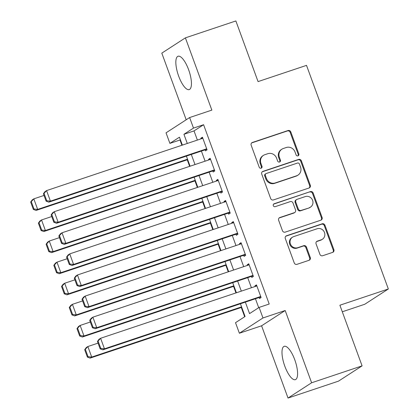 <?xml version="1.0" encoding="UTF-8"?>
<svg xmlns="http://www.w3.org/2000/svg" width="419" height="419" viewBox="0 0 419 419"><rect width="100%" height="100%" fill="white"/><g stroke="black" fill="none" stroke-linecap="round" stroke-linejoin="round"><path stroke-width="0.63" d="M297.993 155.847A1.55 1.456 57.1 0 0 298.847 153.935L290.796 131.933A2.21 2.085 57.1 0 0 288.057 130.529L252.39 142.476A2.21 2.085 57.1 0 0 251.164 145.21L259.214 167.212A1.55 1.456 57.1 0 0 261.446 168.045A1.55 1.456 57.1 0 0 261.99 166.28L260.948 163.436A7.076 6.662 57.1 0 1 263.441 155.37A7.076 6.662 57.1 0 1 264.866 154.684L267.835 153.689A7.076 6.662 57.1 0 1 276.603 158.188L277.645 161.037A1.55 1.456 57.1 0 0 279.871 161.87A1.55 1.456 57.1 0 0 280.421 160.105L279.379 157.261A7.076 6.662 57.1 0 1 281.872 149.195A7.076 6.662 57.1 0 1 283.291 148.509L286.266 147.514A7.076 6.662 57.1 0 1 295.034 152.018L296.071 154.862A1.55 1.456 57.1 0 0 297.993 155.847M297.956 155.858A1.55 1.456 57.1 0 0 298.208 154.349L290.158 132.346A2.21 2.085 57.1 0 0 287.418 130.938L251.751 142.889A2.21 2.085 57.1 0 0 251.646 142.926M261.095 168.208A1.55 1.456 57.1 0 0 261.351 166.694L260.309 163.845L260.948 163.436M279.525 162.033A1.55 1.456 57.1 0 0 279.782 160.519L278.74 157.675L279.379 157.261M294.761 359.764A17.577 5.761 -108.5 0 0 284.202 346.319A17.577 5.761 -108.5 0 0 284.815 366.206A17.577 5.761 -108.5 0 0 295.369 379.651A17.577 5.761 -108.5 0 0 294.761 359.764M188.613 69.701A17.577 5.761 -108.5 0 0 178.054 56.256A17.577 5.761 -108.5 0 0 178.667 76.143A17.577 5.761 -108.5 0 0 189.22 89.587A17.577 5.761 -108.5 0 0 188.613 69.701M319.906 254.333A2.21 2.085 57.1 0 0 322.646 255.737L332.649 252.385A2.21 2.085 57.1 0 0 333.875 249.651L324.935 225.218A2.21 2.085 57.1 0 0 322.195 223.809L286.523 235.761A2.21 2.085 57.1 0 0 285.302 238.495L294.243 262.928A2.21 2.085 57.1 0 0 296.982 264.337L309.07 260.283A2.21 2.085 57.1 0 0 310.296 257.549L306.467 247.095A2.21 2.085 57.1 0 0 303.728 245.686L297.731 247.697A5.918 5.573 57.1 0 1 290.681 244.576A5.918 5.573 57.1 0 1 292.488 237.191A5.918 5.573 57.1 0 1 293.677 236.615L317.162 228.753A5.918 5.573 57.1 0 1 324.212 231.869A5.918 5.573 57.1 0 1 322.405 239.254A5.918 5.573 57.1 0 1 321.216 239.83L317.303 241.14A2.21 2.085 57.1 0 0 316.078 243.874L319.906 254.333M362.089 365.866L338.5 381.143L288.026 398.05L311.621 382.772L362.089 365.866L339.893 305.215L388.345 288.984L306.514 65.369L258.062 81.6L235.871 20.95L185.397 37.857L211.841 110.108L189.634 117.55L193.494 128.094L203.587 124.715L269.208 304.026L259.11 307.41L262.97 317.958L239.38 333.236L235.52 322.688L245.084 316.492L240.427 303.77M311.621 382.772L285.177 310.516L262.97 317.958M309.086 187.99A2.21 2.085 57.1 0 0 310.306 185.256L301.366 160.817A2.21 2.085 57.1 0 0 298.627 159.414L262.959 171.361A2.21 2.085 57.1 0 0 261.734 174.095L270.674 198.527A2.21 2.085 57.1 0 0 273.413 199.936L309.086 187.99M313.15 193.018L322.091 217.451A2.21 2.085 57.1 0 1 320.87 220.185L285.198 232.136A2.21 2.085 57.1 0 1 282.458 230.728L278.635 220.274A2.21 2.085 57.1 0 1 279.855 217.54L294.321 212.69A2.21 2.085 57.1 0 0 295.547 209.956L293.007 203.021A2.21 2.085 57.1 0 0 290.267 201.612L275.21 206.656A1.55 1.456 57.1 0 1 273.837 203.906A1.55 1.456 57.1 0 1 274.146 203.76L310.411 191.614A2.21 2.085 57.1 0 1 313.15 193.018L312.511 193.431L321.457 217.864L322.091 217.451M185.397 37.857L161.807 53.134L186.193 119.776M205.09 149.834L205.478 150.892L207.07 149.861L202.44 137.202L200.842 138.233L201.068 138.846M212.81 170.931L213.198 171.989L214.79 170.957L210.16 158.298L208.562 159.33L208.788 159.943M220.53 192.028L220.918 193.08L222.51 192.049L217.875 179.395L216.283 180.427L216.508 181.034M228.25 213.124L228.633 214.177L230.23 213.145L225.595 200.486L224.003 201.523L224.228 202.131M235.97 234.221L236.353 235.274L237.95 234.242L233.315 221.583L231.723 222.615L231.948 223.227M243.69 255.312L244.073 256.37L245.67 255.339L241.035 242.68L239.443 243.711L239.668 244.324M251.41 276.409L251.793 277.467L253.39 276.435L248.755 263.776L247.163 264.808L247.388 265.421M203.587 124.715L194.023 130.911L197.38 140.082M201.403 151.07L205.101 161.174M209.123 172.167L212.821 182.27M216.843 193.264L220.541 203.367M224.563 214.36L228.261 224.464M232.283 235.457L235.976 245.56M239.998 256.548L243.696 266.657M247.718 277.645L251.416 287.748M255.438 298.742L258.706 307.672M259.131 297.506L259.513 298.558L261.11 297.527L256.475 284.873L254.883 285.905L255.108 286.512M180.4 139.731L179.997 139.993L181.919 145.257M187.246 159.801L189.639 166.353M194.966 180.898L197.359 187.45M202.686 201.995L205.08 208.547M210.406 223.091L212.8 229.638M218.126 244.183L220.52 250.735M225.846 265.279L228.24 271.831M233.561 286.376L235.96 292.928M241.281 307.473L244.68 316.754M342.302 311.783L364.755 304.262L388.345 288.984M285.177 310.516L261.587 325.799L288.026 398.05M261.587 325.799L239.38 333.236M179.997 139.993L169.899 143.377L166.039 132.828L189.634 117.55M245.345 302.125L249.546 313.606L259.11 307.41M193.494 128.094L183.931 134.29L187.283 143.46M191.305 154.454L195.003 164.557M199.025 175.551L202.723 185.654M206.745 196.647L210.443 206.75M214.465 217.739L218.163 227.847M222.185 238.835L225.883 248.938M229.905 259.932L233.603 270.035M237.625 281.029L241.323 291.132M182.365 145.11L179.463 137.181L169.899 143.377M236.405 292.776L232.707 282.673M228.685 271.685L224.987 261.582M220.965 250.588L217.267 240.485M213.245 229.492L209.547 219.388M205.525 208.395L201.827 198.292M197.805 187.298L194.107 177.195M190.085 166.207L186.387 156.104M194.023 130.911L183.931 134.29M200.842 138.233L202.602 137.647M208.562 159.33L210.322 158.743M216.283 180.427L218.042 179.835M224.003 201.523L225.757 200.931M231.723 222.615L233.477 222.028M239.443 243.711L241.197 243.125M247.163 264.808L248.917 264.221M254.883 285.905L256.638 285.313M281.872 149.195L281.233 149.609A7.076 6.662 57.1 0 0 278.74 157.675M263.441 155.37L262.802 155.784A7.076 6.662 57.1 0 0 260.309 163.845M309.191 187.948A2.21 2.085 57.1 0 0 309.672 185.664L300.732 161.231A2.21 2.085 57.1 0 0 297.988 159.828L262.32 171.774A2.21 2.085 57.1 0 0 262.215 171.811M299.428 164.028A1.55 1.456 57.1 0 0 297.511 163.043L266.201 173.529A1.55 1.456 57.1 0 0 265.342 175.446L266.442 178.447A7.076 6.662 57.1 0 0 275.21 182.946L296.61 175.781A7.076 6.662 57.1 0 0 298.029 175.095A7.076 6.662 57.1 0 0 300.523 167.029L299.428 164.028M265.887 173.681L265.248 174.095A1.55 1.456 57.1 0 0 264.703 175.854L265.342 175.446M298.029 175.095L297.396 175.509A7.076 6.662 57.1 0 1 295.971 176.19L274.571 183.36A7.076 6.662 57.1 0 1 265.803 178.861L264.703 175.854M320.975 220.148A2.21 2.085 57.1 0 0 321.457 217.864M294.767 212.475L294.128 212.889A2.21 2.085 57.1 0 1 293.682 213.103L279.222 217.948A2.21 2.085 57.1 0 0 279.112 217.99M273.549 204.158L310.411 191.614M309.332 207.662A5.918 5.573 57.1 0 0 310.521 207.091A5.918 5.573 57.1 0 0 312.328 199.706A5.918 5.573 57.1 0 0 305.278 196.584L297.008 199.355A2.21 2.085 57.1 0 0 295.783 202.089L298.323 209.029A2.21 2.085 57.1 0 0 301.062 210.432L308.693 208.075A5.918 5.573 57.1 0 0 309.887 207.505L310.521 207.091M296.563 199.57L295.924 199.983A2.21 2.085 57.1 0 0 295.144 202.503L295.783 202.089M308.693 208.075L300.423 210.846A2.21 2.085 57.1 0 1 297.684 209.442L295.144 202.503M312.511 193.431A2.21 2.085 57.1 0 0 309.772 192.022M322.405 239.254L321.766 239.668A5.918 5.573 57.1 0 1 320.577 240.244L316.664 241.554A2.21 2.085 57.1 0 0 316.56 241.59M292.488 237.191L291.854 237.604A5.918 5.573 57.1 0 0 290.048 244.989A5.918 5.573 57.1 0 0 297.097 248.106L297.731 247.697M309.175 260.246A2.21 2.085 57.1 0 0 309.657 257.963L305.828 247.509A2.21 2.085 57.1 0 0 303.089 246.1L297.097 248.106M332.759 252.348A2.21 2.085 57.1 0 0 333.236 250.064L324.296 225.632A2.21 2.085 57.1 0 0 321.556 224.223L285.889 236.169A2.21 2.085 57.1 0 0 285.784 236.211M30.655 202.042L33.358 209.427L33.991 209.013L31.289 201.628L30.655 202.042L32.221 199.889L33.813 198.857L44.011 195.443M187.529 159.21L37.673 209.406L36.081 210.438L187.691 159.655M31.289 201.628L33.813 198.857L37.673 209.406L33.991 209.013M33.358 209.427L36.081 210.438M206.682 148.803L50.427 201.146L48.834 202.178L206.845 149.248M43.403 193.782L44.974 191.63L46.567 190.598L50.427 201.146L46.745 200.753L44.042 193.369L43.403 193.782L46.106 201.167L46.745 200.753M202.822 138.254L46.567 190.598L44.042 193.369M48.834 202.178L46.106 201.167M38.375 223.138L41.078 230.523L41.711 230.11L39.009 222.725L38.375 223.138L39.941 220.986L41.533 219.954L51.731 216.539M195.244 180.306L45.393 230.502L43.801 231.534L195.411 180.751M39.009 222.725L41.533 219.954L45.393 230.502L41.711 230.11M41.078 230.523L43.801 231.534M46.095 244.235L48.798 251.62L49.432 251.206L46.729 243.821L46.095 244.235L47.661 242.082L49.253 241.051L59.451 237.636M202.964 201.403L53.113 251.599L51.521 252.631L203.126 201.843M46.729 243.821L49.253 241.051L53.113 251.599L49.432 251.206M48.798 251.62L51.521 252.631M53.815 265.332L56.513 272.711L57.152 272.303L54.449 264.918L53.815 265.332L55.381 263.179L56.974 262.147L67.171 258.727M210.684 222.494L60.834 272.696L59.241 273.727L210.846 222.939M54.449 264.918L56.974 262.147L60.834 272.696L57.152 272.303M56.513 272.711L59.241 273.727M61.535 286.423L64.233 293.808L64.872 293.394L62.169 286.015L61.535 286.423L63.101 284.276L64.694 283.244L74.891 279.824M218.404 243.591L68.554 293.787L66.961 294.824L218.566 244.036M62.169 286.015L64.694 283.244L68.554 293.787L64.872 293.394M64.233 293.808L66.961 294.824M214.402 169.899L58.147 222.243L56.555 223.275L214.565 170.344M51.123 214.879L52.694 212.726L54.287 211.695L58.147 222.243L54.465 221.85L51.762 214.465L51.123 214.879L53.826 222.264L54.465 221.85M210.542 159.351L54.287 211.695L51.762 214.465M56.555 223.275L53.826 222.264M222.122 190.996L65.867 243.339L64.275 244.371L222.285 191.441M58.843 235.976L60.415 233.823L62.007 232.791L65.867 243.339L62.185 242.947L59.482 235.562L58.843 235.976L61.546 243.36L62.185 242.947M218.262 180.448L62.007 232.791L59.482 235.562M64.275 244.371L61.546 243.36M229.842 212.093L73.587 264.436L71.995 265.468L230.005 212.538M66.563 257.072L68.135 254.92L69.727 253.888L73.587 264.436L69.905 264.043L67.202 256.658L66.563 257.072L69.266 264.452L69.905 264.043M225.982 201.544L69.727 253.888L67.202 256.658M71.995 265.468L69.266 264.452M237.563 233.189L81.307 285.528L79.71 286.565L237.725 233.629M74.283 278.169L75.849 276.016L77.447 274.984L81.307 285.528L77.625 285.135L74.922 277.755L74.283 278.169L76.986 285.549L77.625 285.135M233.702 222.641L77.447 274.984L74.922 277.755M79.71 286.565L76.986 285.549M69.255 307.52L71.953 314.905L72.592 314.491L69.889 307.106L69.255 307.52L70.821 305.367L72.414 304.335L82.611 300.921M226.124 264.688L76.274 314.884L74.682 315.916L226.286 265.133M69.889 307.106L72.414 304.335L76.274 314.884L72.592 314.491M71.953 314.905L74.682 315.916M245.283 254.281L89.027 306.624L87.43 307.656L245.445 254.726M82.004 299.26L83.57 297.113L85.167 296.076L89.027 306.624L85.345 306.231L82.643 298.847L82.004 299.26L84.706 306.645L85.345 306.231M241.423 243.732L85.167 296.076L82.643 298.847M87.43 307.656L84.706 306.645M76.976 328.616L79.673 336.001L80.312 335.588L77.609 328.203L76.976 328.616L78.542 326.464L80.134 325.432L90.331 322.017M233.844 285.784L83.994 335.98L82.402 337.012L234.006 286.229M77.609 328.203L80.134 325.432L83.994 335.98L80.312 335.588M79.673 336.001L82.402 337.012M253.003 275.377L96.747 327.721L95.15 328.753L253.165 275.822M89.724 320.357L91.29 318.204L92.887 317.173L96.747 327.721L93.065 327.328L90.363 319.943L89.724 320.357L92.426 327.742L93.065 327.328M249.143 264.829L92.887 317.173L90.363 319.943M95.15 328.753L92.426 327.742M84.69 349.713L87.393 357.098L88.032 356.684L85.329 349.299L84.69 349.713L86.262 347.561L87.854 346.529L98.051 343.114M241.564 306.881L91.714 357.077L90.122 358.109L241.726 307.321M85.329 349.299L87.854 346.529L91.714 357.077L88.032 356.684M87.393 357.098L90.122 358.109M260.723 296.474L104.467 348.818L102.87 349.849L260.885 296.919M97.444 341.454L99.01 339.301L100.607 338.269L104.467 348.818L100.785 348.425L98.083 341.04L97.444 341.454L100.146 348.838L100.785 348.425M256.863 285.926L100.607 338.269L98.083 341.04M102.87 349.849L100.146 348.838M298.208 154.349L298.847 153.935M261.351 166.694L261.99 166.28M279.782 160.519L280.421 160.105M251.751 142.889L252.39 142.476M287.418 130.938L288.057 130.529M290.158 132.346L290.796 131.933M262.32 171.774L262.959 171.361M297.988 159.828L298.627 159.414M300.732 161.231L301.366 160.817M309.672 185.664L310.306 185.256M265.803 178.861L266.442 178.447M274.571 183.36L275.21 182.946M295.971 176.19L296.61 175.781M279.222 217.948L279.855 217.54M293.682 213.103L294.321 212.69M273.57 204.132L274.146 203.76M297.684 209.442L298.323 209.029M300.423 210.846L301.062 210.432M316.664 241.554L317.303 241.14M320.577 240.244L321.216 239.83M303.089 246.1L303.728 245.686M305.828 247.509L306.467 247.095M309.657 257.963L310.296 257.549M285.889 236.169L286.523 235.761M321.556 224.223L322.195 223.809M324.296 225.632L324.935 225.218M333.236 250.064L333.875 249.651"/></g></svg>
